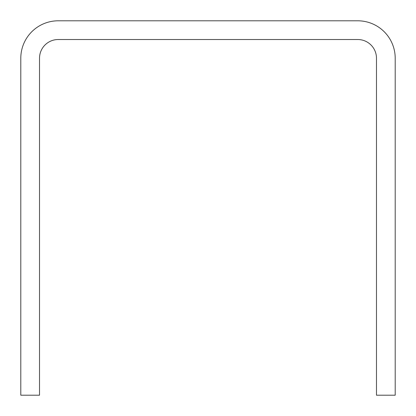 <?xml version="1.0" encoding="UTF-8"?>
<svg xmlns="http://www.w3.org/2000/svg" width="416" height="416" viewBox="0 0 416 416"><rect width="100%" height="100%" fill="white"/><g stroke="black" fill="none" stroke-linecap="round" stroke-linejoin="round"><path stroke-width="0.62" d="M20.8 395.2L39.52 395.2L39.52 58.24A18.72 18.72 0 0 1 58.24 39.52L357.76 39.52A18.72 18.72 0 0 1 376.48 58.24L376.48 395.2L395.2 395.2L395.2 58.24A37.44 37.44 0 0 0 357.76 20.8L58.24 20.8A37.44 37.44 0 0 0 20.8 58.24L20.8 395.2"/></g></svg>
